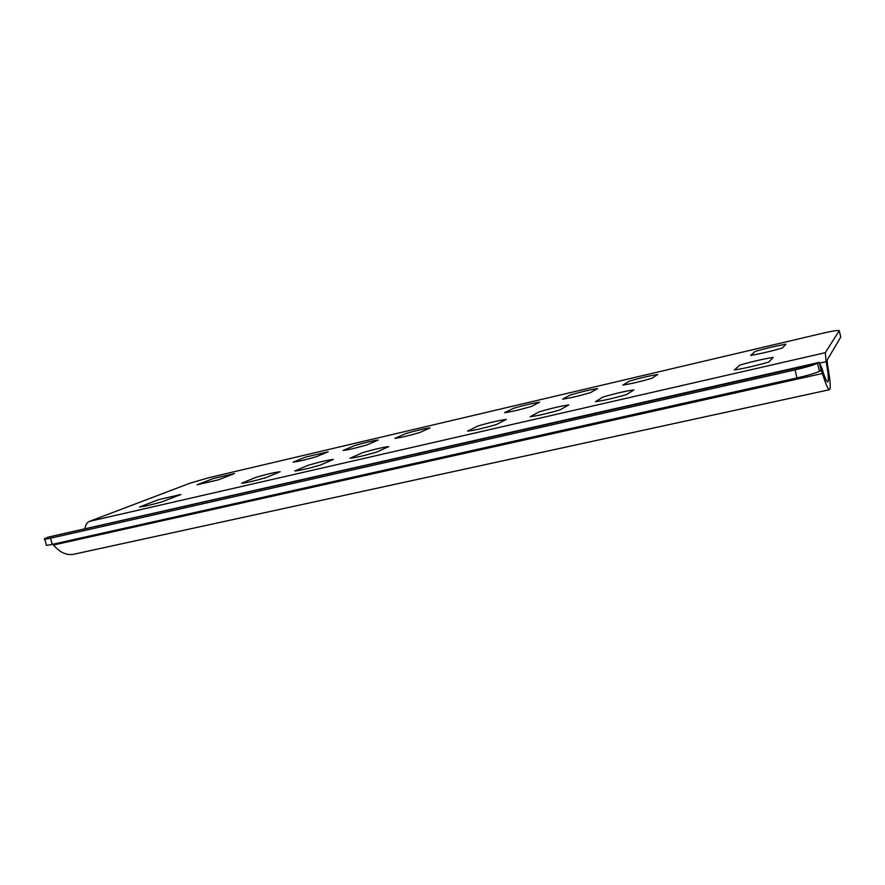 <?xml version="1.0" encoding="UTF-8"?>
<svg xmlns="http://www.w3.org/2000/svg" width="885" height="885" viewBox="0 0 885 885"><rect width="100%" height="100%" fill="white"/><g stroke="black" fill="none" stroke-linecap="round" stroke-linejoin="round"><path stroke-width="1.33" d="M196.968 484.825L213.296 478.531L234.503 473.552L218.54 479.792L196.968 484.825M316.222 456.748L328.213 451.77L305.469 457.102L293.112 462.147C297.471 461.716 305.17 459.923 316.222 456.748M755.237 351.378C766.156 348.248 776.388 345.847 785.924 344.176L782.196 348.07C770.758 351.345 760.248 353.801 750.679 355.427L755.237 351.378M139.564 506.972L158.559 499.649L180.96 494.461L162.353 501.729C150.915 504.959 143.315 506.707 139.564 506.972M280.158 471.738C275.7 472.103 267.646 473.973 255.997 477.325L241.55 483.232C245.809 482.956 253.995 481.064 266.108 477.579L280.158 471.738M739.805 365.107C751.796 361.655 762.947 359.067 773.28 357.363L768.788 362.042C756.177 365.682 744.683 368.326 734.329 369.974L739.805 365.107M367.054 444.867L378.227 440.033C373.238 440.641 365.383 442.478 354.664 445.564L343.103 450.465C347.949 449.934 355.936 448.064 367.054 444.867M333.402 459.415C328.39 459.901 320.027 461.837 308.301 465.222L294.738 470.986C299.561 470.588 308.069 468.619 320.27 465.101L333.402 459.415M419.778 432.544L430.066 427.875C424.568 428.594 416.426 430.497 405.64 433.606L394.931 438.352C400.308 437.699 408.593 435.763 419.778 432.544M388.747 446.615C383.15 447.224 374.455 449.237 362.651 452.655L350.051 458.231C355.471 457.711 364.332 455.675 376.623 452.113L388.747 446.615M531.343 406.458L539.629 402.177C532.991 403.14 524.219 405.197 513.333 408.35L504.55 412.72C511.099 411.824 520.026 409.744 531.343 406.458M506.275 419.424C499.361 420.309 489.936 422.488 478 425.962L467.59 431.15C474.371 430.342 483.995 428.13 496.441 424.501L506.275 419.424M590.428 392.652L597.585 388.592C590.306 389.688 581.202 391.823 570.261 394.998L562.572 399.168C569.763 398.128 579.044 395.96 590.428 392.652M568.734 404.965C561.09 406.005 551.266 408.284 539.264 411.791L530.126 416.747C537.66 415.784 547.693 413.472 560.216 409.81L568.734 404.965M651.88 378.282L657.798 374.466C649.856 375.705 640.386 377.928 629.412 381.125L622.896 385.063C630.784 383.869 640.441 381.612 651.88 378.282M633.881 389.898C625.441 391.104 615.197 393.471 603.139 397.011L595.373 401.702C603.725 400.573 614.201 398.161 626.801 394.467L633.881 389.898M84.905 528.799C85.458 524.916 86.995 522.438 89.54 521.342L189.844 483.243L208.893 477.679L822.619 333.258C833.205 330.835 838.748 329.983 839.257 330.691L825.307 352.684L826.147 361.633C828.426 374.421 828.935 381.181 827.674 381.922C826.546 381.689 824.654 377.253 822.021 368.625L819.278 362.297L821.192 370.361L819.466 371.324C814.897 373.348 807.397 375.55 796.965 377.95L52.326 544.363C47.336 545.448 45.345 545.58 46.352 544.762L44.692 539.186M821.192 370.361L822.464 373.481C825.705 384.035 828.006 389.455 829.389 389.732C830.949 388.814 830.318 380.462 827.508 364.675L827.077 360.195L840.75 337.074L839.257 330.691M819.079 362.419L48.299 537.095L44.549 538.688C43.531 539.474 45.511 539.319 50.511 538.213L795.051 369.886C805.483 367.474 812.983 365.273 817.574 363.292L47.381 537.361M52.746 544.264L53.498 545.038C59.682 552.317 66.242 555.426 73.201 554.364L74.141 554.154M89.54 521.342L825.307 352.684M819.964 363.038L826.147 361.633M795.051 369.886L796.965 377.95M50.511 538.213L52.326 544.363M53.498 545.038L822.464 373.481M819.344 370.782L820.97 370.417M817.574 363.292L819.466 371.324M73.201 554.364L829.389 389.732"/></g></svg>
